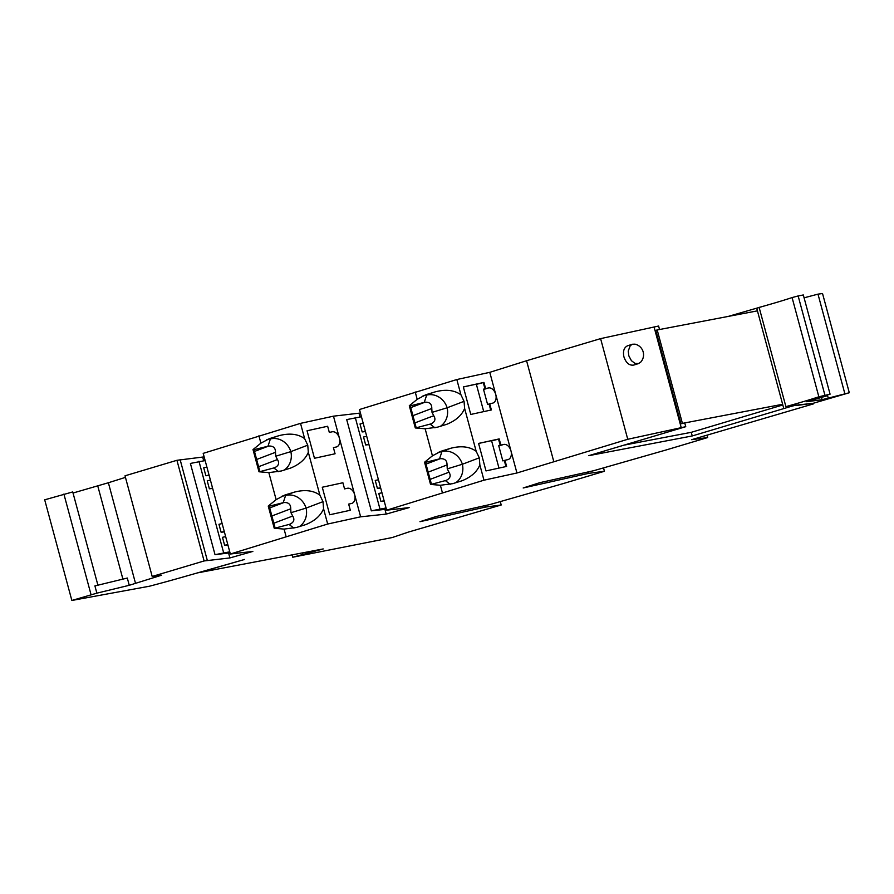 <?xml version="1.0" encoding="UTF-8"?>
<svg xmlns="http://www.w3.org/2000/svg" width="894" height="894" viewBox="0 0 894 894"><rect width="100%" height="100%" fill="white"/><g stroke="black" fill="none" stroke-linecap="round" stroke-linejoin="round"><path stroke-width="1.34" d="M204.1 560.951L152.192 576.462L125.026 475.809L176.934 460.298L204.1 560.951L229.903 557.934L252.846 551.43L230.35 554.012L327.685 524.029L360.628 516.821L386.208 514.095L409.139 507.591L386.655 510.183L359.489 409.519L456.823 379.537L489.778 372.329L516.933 472.993L627.756 439.278L685.754 426.684L684.782 423.063L680.982 423.79L655.783 330.367L657.202 329.964L682.413 423.376L782.641 404.278M757.43 310.855L657.202 329.964M681.172 423.745L682.413 423.376M623.934 445.156L691.263 432.327L782.82 404.96M685.754 426.684L588.744 455.672L692.235 435.948L790.486 406.58L795.694 405.206L811.998 403.417L795.794 405.574M516.933 472.993L483.978 480.19L386.655 510.183M129.261 585.291L96.865 593.158L94.909 585.916L127.306 578.049L129.261 585.291L161.602 575.2L152.192 576.462M603.517 467.886L604.422 471.272L562.818 483.699L490.381 504.439L436.428 516.43L419.968 521.694L485.207 507.121L501.199 504.987L408.513 532.042L392.276 537.529L292.763 557.219L323.215 548.938L198.49 572.719L244.587 559.465L182.857 577.066A71.33 3.207 164.9 0 1 149.499 586.207L71.855 600.466L96.865 593.158M604.422 471.272L588.431 473.395L523.191 487.979L539.652 482.715L593.616 470.725L666.041 449.984L707.646 437.546L691.654 439.68L813.518 403.864L809.349 404.658L811.998 403.417M810.702 404.021L849.3 392.745L822.1 399.685L806.768 401.73L827.498 395.651L823.285 396.21L830.079 394.176L818.848 396.78A52.556 2.358 164.9 0 1 785.893 406.625L795.694 405.206M71.855 600.466L44.7 499.813L72.738 491.935L97.904 585.19M135.53 583.413L108.375 482.749L73.029 493.019M108.375 482.749L125.451 477.374M176.934 460.298L204.145 456.879M360.438 413.039L333.473 416.168L300.518 423.365L203.195 453.359L230.35 554.012M489.778 372.329L526.577 360.74L553.732 461.393M659.537 329.517L658.599 326.031L600.6 338.625L526.577 360.74M766.717 305.279L728.129 316.442M844.752 393.349L817.988 294.137L822.536 293.534L849.3 392.745M817.988 294.137L804.086 297.825M828.135 397.763L827.386 394.98M821.519 397.528L822.1 399.685M827.498 395.651L827.33 395.003M830.079 394.176L803.315 294.964L798.152 295.948L792.084 297.568L818.848 396.78M824.916 395.159L798.152 295.948M792.084 297.568A52.556 2.358 164.9 0 1 759.129 307.413L785.893 406.625M759.129 307.413L756.749 308.318L783.513 407.53M692.235 435.948L691.263 432.327M681.206 427.555L654.05 326.891M600.6 338.625L627.756 439.278M456.823 379.537L460.946 394.802L464.053 401.339L464.623 408.435L476.178 451.291L479.296 457.829L479.854 464.914C477.027 471.82 471.082 477.105 462.019 480.771L452.755 483.654L440.384 485.263L442.374 492.628M479.854 464.914L483.978 480.19M488.437 387.962A7.878 5.353 -107.5 0 1 495.734 394.422A7.878 5.353 -107.5 0 1 492.862 403.082A7.878 5.353 -107.5 0 1 492.538 403.172L489.711 403.786L491.376 409.944L470.769 414.447L463.338 386.923L483.956 382.42L485.61 388.577L488.437 387.962L483.553 389.505M503.68 444.441A7.878 5.353 -107.5 0 1 510.977 450.9A7.878 5.353 -107.5 0 1 508.105 459.572A7.878 5.353 -107.5 0 1 507.781 459.65L504.954 460.276L506.619 466.422L486.001 470.926L478.581 443.413L499.187 438.909L500.852 445.067L503.68 444.441L498.796 445.983M415.207 391.963L417.196 399.327L425.734 394.802L434.987 391.93C445.625 389.069 454.275 390.03 460.946 394.802M464.623 408.435C461.785 415.33 455.839 420.616 446.776 424.292L437.512 427.164L425.142 428.774L415.297 427.947L409.307 405.753L417.196 399.327M415.509 427.991L430.126 424.114L434.965 427.835M416.157 427.589L410.368 406.133L409.631 406.021L424.259 402.389L426.695 395.081A18.014 16.427 -110.8 0 1 447.134 407.776L432.026 412.38L431.791 408.48C431.858 404.032 429.578 401.942 424.941 402.222L424.259 402.389M434.987 391.93L422.84 396.042M440.407 426.304A18.014 16.427 69.2 0 0 447.134 407.776L464.053 401.339M431.545 423.711L430.126 424.114M430.807 423.946C434.998 422.024 435.97 419.286 433.746 415.721L432.026 412.38M425.142 428.774L432.439 455.817L440.966 451.291L450.23 448.408C460.868 445.547 469.518 446.508 476.178 451.291M440.384 485.263L430.539 484.425L424.549 462.232L432.439 455.817M258.914 435.803L260.903 443.167L269.429 438.641L278.693 435.758C289.321 432.908 297.97 433.858 304.642 438.641L300.518 423.365M333.473 416.168L354.672 494.74A7.878 5.353 -107.5 0 1 351.8 503.4A7.878 5.353 -107.5 0 1 351.487 503.49L348.66 504.104L350.314 510.262L329.707 514.765L322.276 487.241L342.894 482.749L344.548 488.895L347.375 488.28A7.878 5.353 -107.5 0 1 354.672 494.74L360.628 516.821M327.685 524.029L323.561 508.753C320.722 515.648 314.777 520.934 305.714 524.61L296.45 527.482L284.08 529.092L286.069 536.456M319.884 495.12L308.318 452.275C305.491 459.17 299.535 464.455 290.472 468.121L281.219 471.004L268.848 472.613L276.134 499.645L284.672 495.12L293.925 492.248C304.563 489.387 313.213 490.348 319.884 495.12L323.002 501.657L323.561 508.753M304.642 438.641L307.759 445.178L308.318 452.275M284.08 529.092L274.234 528.265L268.245 506.071L276.134 499.645M268.848 472.613L258.992 471.775L253.002 449.581L260.903 443.167M501.199 504.987L500.282 501.601M485.207 507.121L484.794 505.613M317.493 550.034L317.649 550.603M302.585 552.872L302.932 554.179M292.126 554.872L292.763 557.219M478.592 443.458L491.566 440.63L498.975 468.098M491.622 440.843L498.55 439.155L500.215 445.313L500.852 445.067M498.55 439.155L499.187 438.909M505.948 466.567L504.317 460.511L502.819 460.879L498.718 445.67L500.215 445.313M504.317 460.511L504.954 460.276M707.042 435.277L707.646 437.546M588.029 471.898L588.431 473.395M490.705 410.089L489.074 404.032L487.576 404.39L483.475 389.192L485.61 388.577M476.379 384.353L483.956 382.42M484.973 388.823L483.308 382.666M463.349 386.979L476.323 384.141L483.732 411.609M489.074 404.032L489.711 403.786M97.759 485.923L122.903 579.111M207.296 560.348L180.141 459.684M203.676 460.723L202.748 457.27M205.139 460.566L190.4 463.438L215.029 554.682L230.037 552.827M229.758 551.81L215.029 554.682M223.567 552.47L198.949 461.226M212.66 488.448L209.375 488.806L212.56 488.09M210.414 480.123L207.229 480.838L209.375 488.806M209.14 475.418L205.866 475.764L209.051 475.049M206.894 467.093L203.709 467.797L205.866 475.764M224.383 531.896L221.109 532.254L224.282 531.539M222.137 523.571L218.952 524.286L221.109 532.254M227.903 544.938L224.617 545.284L222.472 537.316L225.657 536.612M227.802 544.569L224.617 545.284M229.903 557.934L228.64 553.218M359.98 416.895L359.053 413.441M361.444 416.738L346.704 419.599L371.323 510.843L384.934 509.39L386.208 514.095M386.331 508.999L384.934 509.39M386.063 507.982L371.323 510.843M379.872 508.641L355.253 417.397M365.445 431.578L362.159 431.936L365.344 431.221M363.199 423.253L360.014 423.968L362.159 431.936M368.965 444.62L365.68 444.966L368.864 444.251M366.719 436.283L363.534 436.998L365.68 444.966M384.208 501.098L380.922 501.445L378.777 493.488L381.962 492.773M380.688 488.068L377.402 488.415L380.587 487.699M378.441 479.743L375.257 480.447L377.402 488.415M384.107 500.741L380.922 501.445M293.925 492.248L285.633 495.399A18.014 16.427 -110.8 0 1 306.083 508.094L323.002 501.657M299.345 526.622A18.014 16.427 69.2 0 0 306.083 508.094L290.963 512.698L290.729 508.798C290.796 504.35 288.516 502.26 283.879 502.54L283.197 502.707L285.633 495.399L281.778 496.36M274.447 528.309L289.064 524.443L293.914 528.153M275.095 527.907L269.317 506.462L268.569 506.35L283.197 502.707M290.483 524.029L289.064 524.443M289.745 524.264C293.936 522.342 294.919 519.604 292.684 516.039L290.963 512.698M259.204 471.831L273.821 467.953L278.671 471.674M259.863 471.417L254.075 449.973L253.326 449.861L267.965 446.229L270.401 438.909A18.014 16.427 -110.8 0 1 290.841 451.615L275.732 456.219L275.497 452.308C275.553 447.86 273.273 445.782 268.636 446.061L267.965 446.229M275.732 456.219L277.442 459.55C279.677 463.114 278.693 465.863 274.503 467.786L275.24 467.551M278.693 435.758L266.535 439.87M274.503 467.786L273.821 467.953M284.102 470.143A18.014 16.427 69.2 0 0 290.841 451.615L307.759 445.178M430.74 484.481L445.368 480.603L450.207 484.324M431.4 484.067L425.611 462.623L424.873 462.511L439.502 458.879L441.938 451.559L438.071 452.52M426.013 464.098L440.183 458.711C444.81 458.421 447.101 460.511 447.034 464.958L447.268 468.869L462.377 464.254L479.296 457.829M447.268 468.869L448.989 472.2C451.213 475.764 450.23 478.513 446.039 480.436L446.776 480.201M440.183 458.711L439.502 458.879M450.23 448.408L441.938 451.559A18.014 16.427 -110.8 0 1 462.377 464.254A18.014 16.427 69.2 0 1 455.649 482.794M446.039 480.436L445.368 480.603M632.404 344.246L627.689 345.732C624.001 347.442 622.749 351.163 623.934 356.896C626.079 363.009 629.365 365.735 633.79 365.065L638.495 363.579L635.031 363.411L631.41 360.684L628.862 355.924L628.225 351.085L630.236 345.643L632.404 344.246L634.997 344.156A10.884 10.884 0 0 1 640.674 362.171L638.495 363.579M339.429 438.25A7.878 5.353 -107.5 0 1 339.429 438.261A7.878 5.353 -107.5 0 1 336.557 446.922A7.878 5.353 -107.5 0 1 336.245 447L333.417 447.626L335.071 453.772L314.464 458.276L307.044 430.763L327.651 426.259L329.316 432.417L332.143 431.802A7.878 5.353 -107.5 0 1 339.429 438.25L339.429 438.25M428.528 393.852L423.018 395.953M410.771 407.608L424.941 402.222M412.939 415.654L431.791 408.48M433.746 415.721L414.894 422.896M91.065 594.734L63.899 494.069M269.709 507.926L283.879 502.54M287.466 494.181L281.956 496.271M271.877 515.972L290.729 508.798M292.684 516.039L273.832 523.213M272.223 437.691L266.725 439.781M254.466 451.448L268.636 446.061M256.634 459.482L275.497 452.308M277.442 459.55L258.589 466.724M428.181 472.133L447.034 464.958M448.989 472.2L430.137 479.374M443.77 450.341L438.261 452.431"/></g></svg>
